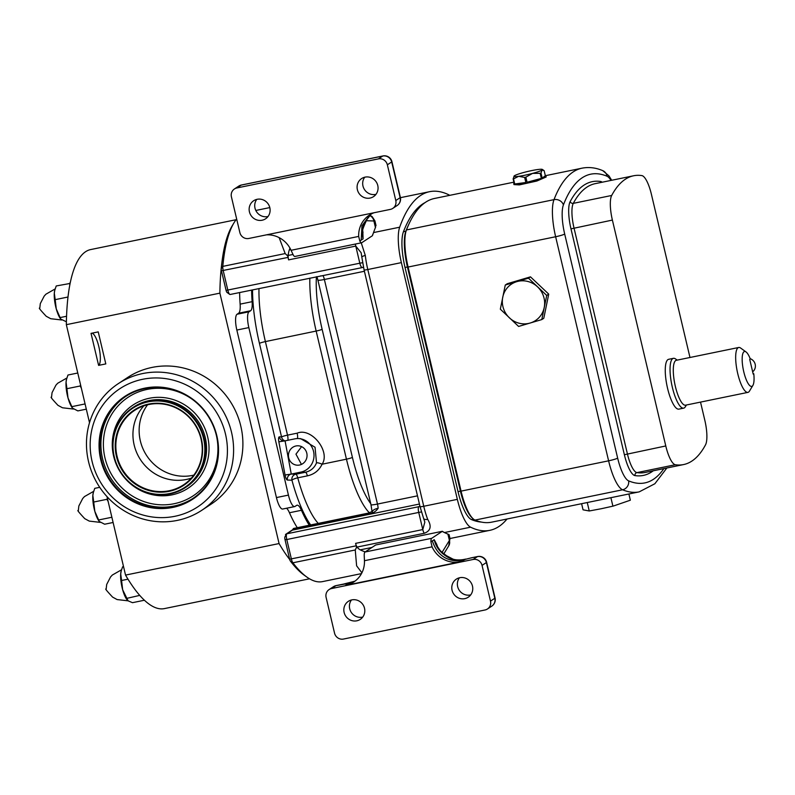 <?xml version="1.0" encoding="UTF-8"?>
<svg xmlns="http://www.w3.org/2000/svg" width="795" height="795" viewBox="0 0 795 795"><rect width="100%" height="100%" fill="white"/><g stroke="black" fill="none" stroke-linecap="round" stroke-linejoin="round"><path stroke-width="1.19" d="M470.69 594.899A10.822 10.345 56.6 0 1 459.43 577.786M472.469 586.084A10.822 10.345 56.6 0 1 468.225 597.214A10.822 10.345 56.6 0 1 452.077 590.268A10.822 10.345 56.6 0 1 456.33 579.138A10.822 10.345 56.6 0 1 472.469 586.084M362.739 617.069A10.822 10.345 56.6 0 1 351.479 599.957M364.517 608.255A10.822 10.345 56.6 0 1 360.264 619.385A10.822 10.345 56.6 0 1 344.126 612.438A10.822 10.345 56.6 0 1 348.369 601.318A10.822 10.345 56.6 0 1 364.517 608.255M345.606 585.378L347.465 584.156L346.938 583.659L335.897 585.686L331.555 588.548L473.104 559.481L477.437 556.619L470.72 558.001L465.353 559.342L460.285 561.827A25.45 24.347 56.6 0 1 432.063 546.831L364.448 560.714A25.45 24.347 56.6 0 1 353.785 582A25.45 24.347 56.6 0 1 345.606 585.378L460.285 561.827M331.555 588.548A7.632 7.304 -123.4 0 0 326.109 597.413L334.546 633.138A7.632 7.304 -123.4 0 0 343.5 639.051L485.039 609.984A7.632 7.304 -123.4 0 0 490.485 601.109L494.828 598.257L486.381 562.532L482.048 565.394L490.485 601.109M482.048 565.394A7.632 7.304 -123.4 0 0 473.104 559.481M437.727 547.109L436.684 544.267L437.558 546.98M449.324 535.641L448.171 534.17A325.801 88.712 -101.6 0 1 444.435 532.551A34.364 9.351 -101.6 0 1 443.471 531.954L443.232 532.004A34.364 9.351 -101.6 0 1 442.388 531.279L375.697 544.982L365.024 552.008L431.715 538.304L442.388 531.279M431.715 538.304A7.632 2.077 78.4 0 0 430.92 541.822L432.063 546.831M430.92 541.822L434.189 539.676L436.684 544.267M449.712 195.351A34.364 9.351 78.4 0 0 448.857 194.835A325.801 88.712 78.4 0 0 429.588 191.684A325.801 88.712 78.4 0 0 399.676 227.201A34.364 9.351 78.4 0 0 401.376 262.618L457.344 499.359A34.364 9.351 78.4 0 0 470.59 527.184A325.801 88.712 78.4 0 0 489.849 530.335A325.801 88.712 78.4 0 0 507.011 519.016M371.961 547.437L360.234 549.852A34.364 9.351 78.4 0 1 357.889 547.984A34.364 9.351 78.4 0 1 357.114 547.069L424.282 533.276C430.691 530.871 431.824 526.23 427.69 519.344A5.088 2.465 159.4 0 1 423.586 518.39L424.828 522.146L422.781 529.569L418.736 512.427L286.786 539.527L291.417 559.133A5.088 1.381 78.4 0 0 292.878 562.79A188.355 51.287 78.4 0 0 306.751 576.991A188.355 51.287 78.4 0 0 322.512 581.612L361.486 573.602M360.234 549.852A325.801 88.712 78.4 0 0 365.193 551.889M357.889 547.984A316.887 86.287 -101.6 0 1 356.577 547.198L355.256 549.981L356.617 565.811L361.904 572.807M375.439 223.097L375.598 227.141A325.801 88.712 78.4 0 0 373.531 232.577A34.364 9.351 78.4 0 0 373.064 234.118L372.825 234.167A34.364 9.351 78.4 0 0 372.507 235.648L361.834 242.674A7.632 2.077 78.4 0 1 361.626 242.763L294.925 256.457A7.632 2.077 -101.6 0 1 293.116 254.718L291.069 250.296L358.684 236.413A25.45 24.347 56.6 0 1 369.357 215.127A25.45 24.347 56.6 0 1 374.067 212.742M290.741 249.58L289.32 249.869A325.801 88.712 -101.6 0 1 289.966 248.1M289.32 249.869A34.364 9.351 78.4 0 0 288.376 253.893A316.887 86.287 78.4 0 0 287.73 255.97A5.088 1.381 -101.6 0 0 288.009 257.411L288.595 259.876A5.088 1.381 -101.6 0 1 288.178 255.453A34.364 9.351 -101.6 0 1 288.376 253.893M362.222 267.329A5.088 1.381 -101.6 0 1 362.083 267.388A5.088 1.381 -101.6 0 1 359.817 263.215L355.772 246.082L361.159 252.79L361.864 257.322A5.088 1.501 173.4 0 1 365.312 255.473L361.248 242.843M357.114 547.069A5.088 1.381 -101.6 0 1 355.613 543.363L422.781 529.569A5.088 1.381 -101.6 0 0 424.282 533.276M356.577 547.198A5.088 1.381 -101.6 0 1 356.19 545.827L355.613 543.363M372.318 511.483A8.904 3.846 -3.8 0 1 378.122 508.263C375.886 511.732 372.358 513.659 367.529 514.057A8.904 2.425 78.4 0 1 368.343 513.103L293.733 528.427A8.904 2.425 78.4 0 0 293.136 528.923A8.904 2.425 78.4 0 0 292.918 529.381A7.632 2.077 -101.6 0 1 292.739 529.778A7.632 2.077 -101.6 0 1 292.441 530.116L286.856 533.783A5.088 1.381 78.4 0 0 286.657 534.011A5.088 1.381 78.4 0 0 286.786 539.527L285.007 539.616A2.544 0.696 -101.6 0 1 284.938 536.854A2.544 0.696 -101.6 0 1 285.047 536.744M236.652 218.993A188.355 51.287 78.4 0 0 233.998 222.799A188.355 51.287 78.4 0 0 222.809 266.375A5.088 1.381 78.4 0 0 223.236 270.707L227.877 290.314A5.088 1.381 78.4 0 0 229.705 294.359A5.088 1.381 78.4 0 0 230.133 294.488A5.088 1.381 78.4 0 0 230.272 294.428M279.134 237.626L285.176 253.565L287.73 255.97M481.363 522.077A316.887 86.287 -101.6 0 1 471.505 519.592A34.364 9.351 -101.6 0 1 458.029 491.658L405.033 267.468L407.418 266.981M425.067 202.606A316.887 86.287 78.4 0 0 403.453 231.703A34.364 9.351 78.4 0 0 405.033 267.468M472.697 518.39A34.364 9.351 -101.6 0 1 471.246 517.028A34.364 9.351 -101.6 0 1 460.424 491.171L407.438 267.06A34.364 9.351 -101.6 0 1 404.794 251.468A34.364 9.351 -101.6 0 1 405.867 231.295A316.887 86.287 -101.6 0 1 408.183 225.75M471.246 517.028A34.364 9.351 -101.6 0 1 460.434 491.181L443.779 420.744M409.206 223.484A316.887 86.287 78.4 0 0 405.857 231.216A34.364 9.351 78.4 0 0 404.794 251.468M306.751 576.991L304.048 575.053A185.801 50.592 -101.6 0 1 290.374 561.051A2.544 0.696 -101.6 0 1 289.638 559.213L285.007 539.616M229.705 294.359L227.012 292.421A2.544 0.696 -101.6 0 1 226.088 290.394L221.457 270.797A2.544 0.696 -101.6 0 1 221.248 268.63A185.801 50.592 -101.6 0 1 232.289 225.641L233.998 222.799M320.584 275.905A8.904 5.406 -24.1 0 0 323.138 275.666A7.632 2.077 -101.6 0 1 324.38 279.482L377.476 504.06A7.632 2.077 -101.6 0 1 378.122 508.263M513.908 182.164L434.487 198.472A318.159 86.625 78.4 0 0 406.454 229.954A35.636 9.699 78.4 0 0 408.093 267.041L461.06 491.121A35.636 9.699 78.4 0 0 475.042 520.079A318.159 86.625 78.4 0 0 491.668 522.166L639.21 491.866A318.159 86.625 -101.6 0 1 622.584 489.78L475.042 520.079M689.981 357.492L651.423 194.377A22.906 6.241 78.4 0 0 641.863 175.596A300.341 81.776 78.4 0 0 633.595 175.774A300.341 81.776 78.4 0 0 611.683 195.471A22.906 6.241 78.4 0 0 612.389 220.076L665.783 445.955A22.906 6.241 78.4 0 0 675.333 464.737A300.341 81.776 78.4 0 0 683.611 464.558A300.341 81.776 78.4 0 0 705.513 444.862A22.906 6.241 78.4 0 0 704.817 420.257L700.524 402.111M686.423 405.003L685.35 406.752A25.43 6.926 -101.6 0 1 684.356 407.845A25.43 6.926 -101.6 0 1 683.66 408.143L678.86 409.127A25.43 6.926 -101.6 0 1 667.253 386.956A25.43 6.926 -101.6 0 1 667.929 359.608A25.43 6.926 -101.6 0 1 668.625 359.31L673.425 358.326A25.43 6.926 -101.6 0 1 675.531 358.923L677.201 360.115M683.66 408.143A25.43 6.926 -101.6 0 1 672.043 385.972A25.43 6.926 -101.6 0 1 672.729 358.615A25.43 6.926 -101.6 0 1 673.425 358.326M752.895 385.406L749.466 391.1A22.916 6.241 -101.6 0 1 748.562 392.104A22.916 6.241 -101.6 0 1 747.926 392.372L685.548 405.182A22.916 6.241 -101.6 0 1 675.084 385.207A22.916 6.241 -101.6 0 1 675.7 360.562A22.916 6.241 -101.6 0 1 676.336 360.294L738.704 347.485A22.916 6.241 -101.6 0 1 740.622 348.041L746.018 351.927A17.818 4.849 -101.6 0 1 750.291 358.972L749.715 359.35L753.203 374.127L753.779 373.749A17.818 4.849 -101.6 0 1 752.895 385.406A17.818 4.849 -101.6 0 1 752.189 386.191A17.818 4.849 -101.6 0 1 743.772 371.802A17.818 4.849 -101.6 0 1 744.041 351.688A17.818 4.849 -101.6 0 1 746.018 351.927M747.926 392.372A22.916 6.241 -101.6 0 1 737.462 372.398A22.916 6.241 -101.6 0 1 738.078 347.753A22.916 6.241 -101.6 0 1 738.704 347.485M753.123 373.769L753.779 373.749M752.656 371.802A7.632 7.304 -123.4 0 0 750.172 358.664M545.946 176.053A16.546 1.719 -13.3 0 0 545.35 175.755L542.19 178.1A16.546 1.719 -13.3 0 0 545.946 176.053L546.165 176.977L536.834 181.031L519.324 184.907L513.958 184.589L513.739 183.665A16.546 1.719 -13.3 0 0 514.335 183.953L513.133 178.875L514.276 175.854A14.638 1.52 -13.3 0 0 514.007 176.122A14.638 1.52 -13.3 0 0 518.638 176.321L513.51 178.915A16.546 1.719 166.7 0 1 513.133 178.875M514.713 183.993A16.546 1.719 -13.3 0 0 519.036 183.695A16.546 1.719 -13.3 0 0 525.843 182.502L514.713 183.993L513.51 178.915M514.136 183.128A16.546 1.719 -13.3 0 0 513.739 183.665M545.35 175.755L544.148 170.677L542.13 170.001A14.638 1.52 -13.3 0 0 542.329 169.424A14.638 1.52 -13.3 0 0 537.768 169.534A14.638 1.52 -13.3 0 0 523.835 172.455A14.638 1.52 -13.3 0 0 514.276 175.854M544.148 170.677L542.329 169.424M542.13 170.001L540.988 173.022A16.546 1.719 166.7 0 1 540.153 173.32L532.57 173.389A14.638 1.52 -13.3 0 0 542.13 170.001M542.19 178.1L540.988 173.022M532.57 173.389L525.853 177.166A16.546 1.719 166.7 0 1 524.65 177.414L518.638 176.321A14.638 1.52 -13.3 0 0 532.57 173.389M527.055 182.244A16.546 1.719 -13.3 0 0 541.355 178.398L527.055 182.244L525.853 177.166M541.355 178.398L540.153 173.32M525.843 182.502L524.65 177.414M628.885 493.983L630.356 500.194L613.223 506.087L601.119 508.76L589.254 510.976L583.053 509.824L581.602 503.692M610.898 497.68L612.905 506.167M587.257 502.529L589.254 510.976M505.272 285.037L507.28 283.716L530.474 276.849L548.729 294.12L543.8 318.258L541.793 319.58L546.721 295.442L528.466 278.18L505.272 285.037L500.333 309.175L518.598 326.437L541.793 319.58M530.474 276.849L528.466 278.18M548.729 294.12L546.721 295.442M316.519 462.849A5.088 1.192 -157.5 0 1 322.094 464.22C319.073 470.461 314.174 474.337 307.387 475.857L297.747 477.835A5.088 1.292 78.5 0 0 295.8 474.217A5.088 4.889 -88.1 0 0 291.934 480.2L287.402 480.051A5.088 4.889 -88.1 0 1 291.268 474.068L300.868 472.101A16.924 16.248 -88.1 0 0 313.965 454.114A16.924 16.248 -88.1 0 0 298.324 438.572A16.924 16.248 -88.1 0 0 294.657 438.89L285.067 440.857L291.268 474.068L295.8 474.217L305.449 472.25C310.766 470.988 314.452 467.858 316.519 462.849L315.039 447.247L300.649 438.651L298.324 438.572M299.546 465.025A9.719 9.331 -88.1 0 0 298.085 445.786A9.719 9.331 -88.1 0 0 288.466 456.28A9.719 9.331 -88.1 0 0 299.546 465.025M301.603 446.631L295.959 454.154L301.434 464.409M251.618 290.076A78.904 21.485 78.4 0 0 252.124 301.673A15.274 4.154 -101.6 0 1 250.624 310.746L249.034 311.789A14.002 3.816 78.4 0 0 248.835 327.59L288.436 495.106A14.002 3.816 78.4 0 0 294.657 506.574A14.002 3.816 78.4 0 0 295.044 506.415L296.634 505.372A15.274 4.154 -101.6 0 1 297.052 505.193A15.274 4.154 -101.6 0 1 301.444 510.281A78.904 21.485 78.4 0 0 309.285 525.227M286.597 508.234A15.274 4.154 -101.6 0 1 289.45 512.745A78.904 21.485 78.4 0 0 297.29 527.691M239.623 292.54A78.904 21.485 78.4 0 0 240.13 304.137A15.274 4.154 -101.6 0 1 238.619 313.21L237.039 314.254A14.002 3.816 78.4 0 0 236.84 330.054L276.441 497.571A14.002 3.816 78.4 0 0 282.662 509.038L294.657 506.574M221.805 263.254A183.257 49.896 78.4 0 0 219.887 293.146L279.075 543.561A183.257 49.896 78.4 0 0 289.728 559.551M285.763 535.502L285.514 534.469L292.63 529.758M98.61 365.382L91.037 333.363L98.232 331.883L105.805 363.911L98.61 365.382A16.546 4.502 78.4 0 0 99.236 348.468A16.546 4.502 78.4 0 0 91.991 333.165M279.075 543.561L125.54 575.093A183.257 49.896 78.4 0 0 164.406 608.602L309.523 578.8M219.887 293.146L66.343 324.678L89.517 422.721M287.83 440.291A5.088 1.302 78.5 0 0 287.512 435.143L297.151 433.176C311.223 427.084 330.76 451.411 322.094 464.22L346.451 459.172L316.162 331.058A70.079 19.08 -101.6 0 1 309.851 278.111M278.846 441.801A5.088 1.381 78.4 0 1 279.333 436.853L281.549 436.922A5.088 4.889 -88.1 0 0 285.077 440.857L278.846 441.801L285.047 475.003A5.088 1.381 78.4 0 0 285.236 475.867A5.088 1.381 78.4 0 0 287.402 480.051M106.987 496.597L125.54 575.093M236.095 219.708L90.67 249.57A183.257 49.896 78.4 0 0 66.343 324.678M54.756 290.294A16.546 4.502 78.4 0 0 54.696 290.503L56.216 285.962L70.109 283.447M54.825 290.006L54.308 293.087L55.183 299.645L67.992 297.012M69.861 284.739L69.423 283.249M55.183 299.645L56.266 308.897L60.758 319.093L66.392 321.766M60.122 317.573L66.551 316.261M54.696 290.503A16.546 4.502 78.4 0 0 54.308 293.087A16.546 4.502 78.4 0 0 56.266 308.897A16.546 4.502 -101.6 0 0 60.5 318.755L60.758 319.093M121.148 571.148A16.546 4.502 78.4 0 0 121.088 571.347L122.609 566.815L123.533 566.626M121.218 570.85L120.701 573.94L121.575 580.489L127.985 579.177M121.575 580.489L122.659 589.751L128.104 600.841L132.487 602.68L144.402 600.235M126.514 598.426L139.731 595.385M121.088 571.347A16.546 4.502 78.4 0 0 120.701 573.94A16.546 4.502 78.4 0 0 122.659 589.751A16.546 4.502 -101.6 0 0 126.892 599.599L127.15 599.937M66.502 379.364A16.546 4.502 78.4 0 0 66.442 379.563L67.963 375.021L77.771 373.014M66.571 379.066L66.055 382.156L66.929 388.705L80.146 385.992L80.583 384.909M66.929 388.705L68.012 397.957L72.504 408.153L77.84 410.896L86.317 409.157M71.868 406.642L85.075 403.93M81.338 388.099L80.146 385.992M66.442 379.563A16.546 4.502 78.4 0 0 66.055 382.156A16.546 4.502 78.4 0 0 68.012 397.957A16.546 4.502 -101.6 0 0 72.246 407.815L72.504 408.153M93.293 492.691A16.546 4.502 78.4 0 0 93.234 492.89L94.754 488.349L99.733 487.325M93.363 492.393L92.846 495.474L93.721 502.033L106.927 499.32L107.365 498.236M93.721 502.033L94.804 511.284L99.296 521.48L104.632 524.223L113.099 522.484M98.66 519.97L111.866 517.257M108.12 501.426L106.927 499.32M93.234 492.89A16.546 4.502 78.4 0 0 92.846 495.474A16.546 4.502 78.4 0 0 94.804 511.284A16.546 4.502 -101.6 0 0 99.037 521.142L99.296 521.48M285.514 534.469L286.498 534.27M364.448 560.714L364.219 555.526A7.632 2.077 -101.6 0 1 365.024 552.008M450.01 538.553L448.708 545.887A7.632 7.056 -148.5 0 0 449.404 540.421L450.01 538.553L449.086 534.628M470.72 558.001L465.353 559.342C458.347 561.22 451.918 560.137 446.055 556.083C439.744 552.028 435.789 546.553 434.189 539.676M446.055 556.083L446.621 555.784C438.83 549.981 440.619 550.856 437.389 546.523M342.615 584.315L354.928 581.205M347.465 584.156L354.759 581.324M432.331 540.898C437.3 555.556 447.237 562.125 462.143 560.604M370.877 214.203L366.515 219.559C362.629 225.402 361.486 231.842 363.077 238.868L362.788 230.769M363.077 238.868L359.807 241.014A7.632 2.077 78.4 0 0 361.626 242.763M369.923 215.365L372.139 216.578L374.922 220.901L373.889 220.99A7.632 7.334 -87.9 0 0 369.774 215.534M268.044 216.488A10.822 10.345 56.6 0 1 256.785 199.376M249.431 211.858A10.822 10.345 56.6 0 1 253.675 200.728A10.822 10.345 56.6 0 1 269.823 207.674A10.822 10.345 56.6 0 1 265.57 218.804A10.822 10.345 56.6 0 1 249.431 211.858M376.005 194.308A10.822 10.345 56.6 0 1 364.736 177.206M357.382 189.687A10.822 10.345 56.6 0 1 361.636 178.557A10.822 10.345 56.6 0 1 377.774 185.503A10.822 10.345 56.6 0 1 373.531 196.633A10.822 10.345 56.6 0 1 357.382 189.687M392.8 208.389A7.632 7.304 -123.4 0 0 395.791 200.529L400.133 197.677A7.632 7.304 56.6 0 1 397.132 205.527L392.8 208.389A7.632 7.304 -123.4 0 1 390.345 209.393L248.805 238.47A7.632 7.304 -123.4 0 1 239.861 232.557L231.415 196.832A7.632 7.304 -123.4 0 1 236.86 187.968L378.41 158.891L382.743 156.039L241.203 185.106L236.86 187.968M397.132 205.527A7.632 7.632 0 0 0 400.362 197.398A7.632 0.795 166.7 0 1 400.133 197.677L391.687 161.951L387.354 164.804L395.791 200.529M387.354 164.804A7.632 7.304 -123.4 0 0 378.41 158.891M266.444 234.843A25.45 24.347 56.6 0 1 291.069 250.296M366.515 219.559L366.992 219.35C363.285 227.141 361.864 231.325 362.739 231.911L362.619 230.162M363.017 232.667L362.759 231.266M370.301 214.531L361.973 225.78L361.218 240.09M358.684 236.413L359.807 241.014M186.338 479.474A44.54 42.612 56.6 0 1 139.125 457.483A44.54 42.612 56.6 0 1 143.816 405.877A44.54 42.612 -123.4 0 0 146.568 467.162A44.54 42.612 -123.4 0 0 191.366 478.113A44.54 42.612 56.6 0 1 186.338 479.474M193.831 475.112A44.54 42.612 56.6 0 1 192.529 475.4A44.54 42.612 56.6 0 1 146.369 455.137A44.54 42.612 56.6 0 1 147.552 404.804M188.614 416.828A44.54 42.612 -123.4 0 0 134.554 410.419A44.54 42.612 -123.4 0 0 129.466 478.421A44.54 42.612 -123.4 0 0 183.536 484.831A44.54 42.612 -123.4 0 0 188.614 416.828M129.009 478.858A45.047 43.099 56.6 0 1 127.061 415.964A45.047 43.099 56.6 0 1 188.832 416.55A45.047 43.099 56.6 0 1 190.77 479.445A45.047 43.099 56.6 0 1 129.009 478.858M127.488 480.438A47.342 45.285 -123.4 0 0 192.39 481.055A47.342 45.285 -123.4 0 0 190.353 414.97A47.342 45.285 -123.4 0 0 125.441 414.354A47.342 45.285 -123.4 0 0 127.488 480.438M190.81 414.533A47.849 45.772 56.6 0 1 185.354 487.593A47.849 45.772 56.6 0 1 127.27 480.707A47.849 45.772 56.6 0 1 132.735 407.656A47.849 45.772 56.6 0 1 190.81 414.533M199.475 405.47A61.086 58.432 -123.4 0 0 125.332 396.685A61.086 58.432 -123.4 0 0 118.366 489.939A61.086 58.432 -123.4 0 0 192.509 498.723A61.086 58.432 -123.4 0 0 199.475 405.47M199.694 405.192A61.593 58.919 -123.4 0 0 115.245 404.397A61.593 58.919 -123.4 0 0 117.898 490.376A61.593 58.919 -123.4 0 0 202.347 491.181A61.593 58.919 -123.4 0 0 199.694 405.192M111.817 496.716A70.755 67.684 -123.4 0 0 208.827 497.63A70.755 67.684 -123.4 0 0 205.776 398.861A70.755 67.684 -123.4 0 0 108.766 397.937A70.755 67.684 -123.4 0 0 111.817 496.716M109.68 499.419A75.853 72.554 -123.4 0 0 201.741 510.32A75.853 72.554 -123.4 0 0 210.397 394.529A75.853 72.554 -123.4 0 0 118.326 383.617A75.853 72.554 -123.4 0 0 109.68 499.419M201.741 510.32L211.033 504.209A75.853 72.554 -123.4 0 0 219.688 388.407A75.853 72.554 -123.4 0 0 127.617 377.496L118.326 383.617M442.109 552.306L449.404 540.421L447.903 534.061M470.59 527.184L444.435 532.551M457.344 499.359L423.755 506.266A34.364 9.351 78.4 0 0 427.69 519.344M355.256 549.981L292.878 562.79L290.374 561.051M399.676 227.201L373.531 232.577M288.178 255.453L292.987 254.47M365.312 255.473A34.364 9.351 78.4 0 0 367.797 269.525L423.755 506.266A5.088 0.527 166.7 0 1 420.038 506.614L423.586 518.39M401.376 262.618L367.797 269.525A5.088 0.527 166.7 0 1 364.08 269.873L420.038 506.614M356.19 545.827L289.638 559.213M421.459 512A5.088 0.527 -13.3 0 0 418.736 512.427A5.088 1.381 -101.6 0 1 418.806 506.693L286.856 533.783M419.432 504.04L292.441 530.116M419.969 506.286A5.088 4.869 56.6 0 1 418.806 506.693L419.889 505.978M417.494 495.841L377.476 504.06A8.904 0.924 -13.3 0 1 370.977 504.686L372.159 512.338L372.428 511.384L368.343 513.103M367.529 514.057L292.918 529.381L292.51 530.066M364.408 271.264L324.38 279.482A8.904 0.924 -13.3 0 1 317.881 280.098L370.977 504.686M362.639 262.767A5.088 0.527 166.7 0 0 359.817 263.215L226.088 290.394M221.457 270.797L288.009 257.411M355.405 244.045A5.088 1.381 78.4 0 0 355.772 246.082L288.595 259.876M285.176 253.565L222.809 266.375L221.248 268.63M458.029 491.658L460.424 491.171M471.505 519.592L473.562 519.165M403.453 231.703L405.857 231.216M460.434 491.181L461.05 491.062M407.438 267.06L408.064 266.941M564.688 234.038A7.632 0.795 166.7 0 1 555.635 236.741A35.636 9.699 -101.6 0 1 553.996 199.654A7.632 6.767 21.1 0 1 563.407 204.901A27.994 7.622 78.4 0 0 564.688 234.038L617.655 458.119A27.994 7.622 78.4 0 0 628.646 480.876A7.632 7.225 112.8 0 1 622.584 489.78A35.636 9.699 -101.6 0 1 608.602 460.822L461.06 491.121M617.655 458.119A7.632 0.795 166.7 0 1 608.602 460.822L555.635 236.741L408.093 267.041M628.646 480.876A310.527 84.548 78.4 0 0 663.855 468.613M611.693 180.266L608.98 175.904L602.749 170.647A7.632 7.225 112.8 0 1 606.992 176.212A310.527 84.548 78.4 0 0 563.407 204.901M611.017 180.405A27.994 7.622 78.4 0 0 606.992 176.212M406.454 229.954L553.996 199.654A318.159 86.625 -101.6 0 1 582.029 168.172L545.34 175.705M653.271 470.789A302.885 82.471 -101.6 0 1 634.986 475.599A25.45 6.926 -101.6 0 1 624.373 454.73L570.979 228.861A25.45 6.926 -101.6 0 1 570.204 201.513A302.885 82.471 -101.6 0 1 600.642 181.479A25.45 6.926 -101.6 0 1 602.203 182.224M600.642 181.479A2.544 2.435 -81.4 0 0 601.03 182.462M633.595 175.774L595.207 183.655A300.341 81.776 78.4 0 0 573.294 203.351A22.906 6.241 78.4 0 0 574 227.956L627.394 453.836A22.906 6.241 78.4 0 0 636.944 472.618A300.341 81.776 78.4 0 0 645.222 472.439L683.611 464.558M570.204 201.513A2.544 2.325 -151.8 0 0 573.294 203.351L611.683 195.471M570.979 228.861L612.389 220.076M624.373 454.73L665.783 445.955M675.333 464.737L636.944 472.618A2.544 2.435 -81.4 0 0 634.986 475.599M537.549 286.846A21.823 20.869 -123.4 0 0 516.82 281.639A21.823 20.869 -123.4 0 0 502.758 297.141A21.823 20.869 -123.4 0 0 509.416 317.841A21.823 20.869 -123.4 0 0 530.146 323.038A21.823 20.869 -123.4 0 0 544.207 307.546A21.823 20.869 -123.4 0 0 537.549 286.846M316.41 276.759A64.991 17.699 78.4 0 0 322.124 329.279L352.404 457.383A64.991 17.699 78.4 0 0 370.738 503.682M322.124 329.279A5.088 0.527 166.7 0 1 316.162 331.058L265.391 341.592L287.512 435.143A5.088 0.527 166.7 0 0 281.549 436.922L259.438 343.38A76.111 20.72 -101.6 0 1 252.532 289.887M258.981 288.555A71.023 19.338 78.4 0 0 265.391 341.592A5.088 0.527 166.7 0 0 259.438 343.38M369.397 512.845A70.079 19.08 -101.6 0 1 346.451 459.172A5.088 0.527 166.7 0 0 352.404 457.383M310.646 524.948A76.111 20.72 -101.6 0 1 291.934 480.2A5.088 1.103 -15.2 0 1 297.747 477.835A71.023 19.338 78.4 0 0 318.258 523.388M300.868 472.101L305.449 472.25A5.088 1.292 -101.5 0 1 307.387 475.857M301.444 510.281L289.45 512.745M252.124 301.673L240.13 304.137M250.624 310.746L238.619 313.21M249.034 311.789L237.039 314.254M248.835 327.59L236.84 330.054M288.436 495.106L276.441 497.571M285.047 475.003L291.268 474.068M297.39 438.572A5.088 1.302 78.5 0 0 297.151 433.176M279.333 436.853A5.088 4.889 -88.1 0 0 285.067 440.857L283.964 440.957M333.443 586.7A7.632 7.304 56.6 0 1 335.897 585.686A7.632 2.077 78.4 0 1 336.106 585.607A7.632 7.632 0 0 0 333.443 586.7L329.1 589.562M491.827 606.108A7.632 7.632 0 0 0 495.056 597.979A7.632 0.795 -13.3 0 1 494.828 598.257A7.632 7.304 56.6 0 1 491.827 606.108L487.494 608.97M477.646 556.53A7.632 2.077 -101.6 0 0 477.437 556.619A7.632 7.304 56.6 0 1 486.381 562.532A7.632 0.795 -13.3 0 0 486.62 562.254A7.632 7.632 0 0 0 477.646 556.53L470.928 557.911M366.187 220.702L373.889 220.99L375.439 227.529M382.952 155.949A7.632 2.077 -101.6 0 0 382.743 156.039A7.632 7.304 56.6 0 1 391.687 161.951A7.632 0.795 166.7 0 0 391.925 161.673A7.632 7.632 0 0 0 382.952 155.949L241.412 185.016A7.632 7.632 0 0 0 238.748 186.119A7.632 7.304 56.6 0 1 241.203 185.106A7.632 2.077 -101.6 0 1 241.412 185.016M185.354 487.593L186.467 486.858A47.849 45.772 -123.4 0 0 191.933 413.798A47.849 45.772 -123.4 0 0 133.848 406.921L132.735 407.656M193.771 412.068A49.886 47.72 -123.4 0 0 125.381 411.422A49.886 47.72 -123.4 0 0 127.528 481.055A49.886 47.72 -123.4 0 0 195.928 481.7A49.886 47.72 -123.4 0 0 193.771 412.068M125.948 396.278A61.086 58.432 -123.4 0 0 119.598 489.124A61.086 58.432 -123.4 0 0 193.125 498.316M193.334 400.084A59.049 56.485 -123.4 0 0 116.14 408.073A59.049 56.485 -123.4 0 0 121.446 487.395A59.049 56.485 -123.4 0 0 189.578 498.028A59.049 56.485 -123.4 0 0 216.26 434.915M489.849 530.335L450 538.513M429.588 191.684L400.422 197.677M363.504 267.329L230.133 294.488M269.803 207.584L255.811 210.466M361.864 257.322L364.08 269.873M317.881 280.098L316.937 276.66M284.938 536.854L286.657 534.011M292.401 530.136L293.136 528.923M639.21 491.866L654.861 483.748L666.856 467.997M602.749 170.647C595.823 167.675 588.916 166.851 582.029 168.172M55.123 288.943L45.941 294.18L44.182 296.108L40.306 303.601L39.77 308.291C38.289 307.427 40.436 310.09 46.209 316.261L50.731 318.716L61.712 319.988M121.516 569.796L112.334 575.033L110.565 576.951L106.699 584.454L106.162 589.135C104.682 588.28 106.828 590.933 112.602 597.115L117.123 599.569L128.104 600.831M66.869 378.013L57.687 383.25L55.928 385.168L52.053 392.66L51.516 397.351C50.035 396.496 52.182 399.15 57.956 405.331L62.477 407.775L73.458 409.047M93.661 491.34L84.479 496.577L82.71 498.495L78.844 505.988L78.308 510.678C76.827 509.814 78.973 512.477 84.747 518.658L89.269 521.103L100.249 522.375M347.882 583.282L355.097 581.066M342.824 584.226L336.106 585.607M495.056 597.979L486.62 562.254M448.708 545.887L443.858 553.797M465.651 559.094C457.96 560.932 452.723 559.203 452.574 558.905L446.621 555.784M374.922 220.901L376.025 225.571M371.295 213.984L366.992 219.35M400.362 197.398L391.925 161.673M238.748 186.119L234.416 188.971M370.341 214.511L369.774 214.928"/></g></svg>
